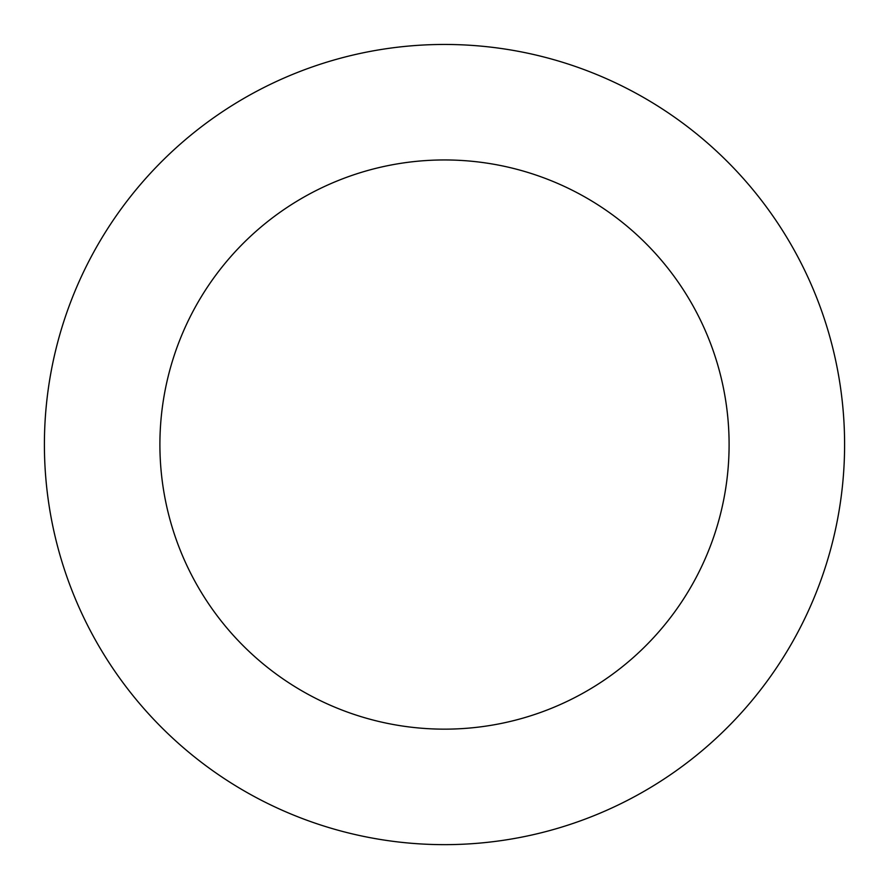 <?xml version="1.0" encoding="UTF-8"?>
<svg xmlns="http://www.w3.org/2000/svg" width="889" height="889" viewBox="0 0 889 889"><rect width="100%" height="100%" fill="white"/><g stroke="black" fill="none" stroke-linecap="round" stroke-linejoin="round"><path stroke-width="1.33" d="M435.766 44.55A400.094 400.094 0 0 0 102.457 652.115A400.094 400.094 0 0 0 795.277 636.991A400.094 400.094 0 0 0 435.766 44.55M438.288 160.02A284.602 284.602 0 0 0 201.192 592.196A284.602 284.602 0 0 0 694.02 581.439A284.602 284.602 0 0 0 438.288 160.02"/></g></svg>
